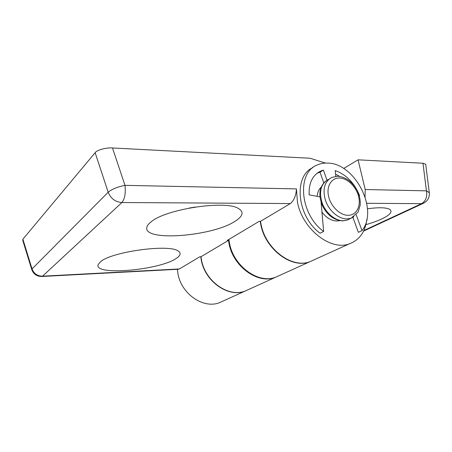 <?xml version="1.0" encoding="UTF-8"?>
<svg xmlns="http://www.w3.org/2000/svg" width="452" height="452" viewBox="0 0 452 452"><rect width="100%" height="100%" fill="white"/><g stroke="black" fill="none" stroke-linecap="round" stroke-linejoin="round"><path stroke-width="0.68" d="M150.934 221.983C165.172 209.135 225.723 199.97 238.441 208.496C244.103 211.903 243.074 216.096 235.356 221.079C212.915 236.447 141.968 242.097 146.945 226.955C147.408 225.384 148.736 223.729 150.934 221.983M176.071 258.516C180.777 255.493 181.399 252.945 177.924 250.866C168.46 243.927 111.265 251.804 100.463 261.793L98.078 264.731C94.039 276.008 159.37 270.16 176.071 258.516M321.96 212.078C326.35 217.881 331.344 220.858 336.949 221.017L339.723 220.644M314.462 259.646L309.739 261.787C291.647 268.742 265.245 248.781 260.968 223.836L260.533 221.316L290.387 203.553L121.899 202.53L42.544 276.178L179.416 268.951L199.812 256.781L201.01 256.725L228.503 240.368L227.249 240.407L259.222 221.327L260.533 221.316M31.719 269.454L22.747 240.34L22.888 239.215L32.047 268.929L108.186 192.23L95.135 152.714C96.779 150.047 106.373 147.42 112.486 147.973L124.989 185.354L296.433 188.902L297.484 202.338C302.512 229.124 330.57 251.029 349.181 243.916C359.43 240.097 365.329 231.859 366.883 219.192M296.433 188.902C296.066 195.518 294.049 200.4 290.387 203.553M249.419 289.122L244.984 291.128C228.045 297.693 204.524 280.805 201.332 258.94L201.01 256.725M279.522 275.477L274.946 277.551C257.425 284.314 232.548 266.025 228.876 242.724L228.503 240.368M95.135 152.714L22.888 239.215M325.423 163.087L310.083 158.234L112.486 147.973M321.231 187.077C318.841 189.292 317.479 192.377 317.157 196.337M195.292 207.016L189.365 208.022M179.416 268.951L178.071 269.268M365.922 224.655C372.036 222.926 377.33 221.011 381.804 218.926C390.505 214.7 393.02 211.434 389.341 209.123C385.55 207.44 378.262 207.327 367.476 208.79M200.784 256.736L201.117 259.064C204.304 280.918 227.819 297.795 244.752 291.235L249.182 289.229M223.616 300.812L219.327 302.755C202.948 309.117 180.619 293.41 177.817 272.782L177.416 269.302M260.228 221.316L260.68 224.006C264.957 248.933 291.342 268.878 309.434 261.928L314.151 259.787M228.915 239.413L229.367 242.436C233.051 265.759 257.951 284.076 275.483 277.308L280.065 275.234M358.069 159.822L365.205 189.529L426.428 190.846L422.976 163.251L358.069 159.822L343.639 168.494M422.976 163.251L425.699 164.268L425.75 164.664M365.092 196.846L365.205 189.529M312.908 167.602C293.195 175.969 296.885 216.457 320.112 233.232L323.632 231.475C299.772 214.203 296.568 172.478 317.219 164.991C320.451 163.556 323.943 162.923 327.689 163.093C355.018 163.115 378.968 209.903 361.99 230.622L358.357 232.317L352.91 217.378M335.559 174.116L339.605 176.387M316.954 173.319L320.033 172.201L323.79 182.879M323.632 231.475L321.118 202.366M319.971 196.852L309.14 194.863C308.705 182.981 312.586 175.031 320.779 171.009L323.417 170.093L326.977 180.178M335.785 176.325L335.192 170.568C346.249 174.551 354.385 182.902 359.6 195.614L359.227 195.682M356.187 214.734L361.99 230.622M323.417 170.093L320.033 172.201M124.989 185.354C117.407 186.913 111.802 189.207 108.186 192.23C110.785 198.586 115.356 202.021 121.899 202.53C124.775 198.999 125.803 193.275 124.989 185.354M32.047 268.929L31.815 269.765C33.601 274.251 36.985 276.494 41.968 276.483L42.544 276.178C37.403 276.087 33.906 273.675 32.047 268.929M363.843 230.531L421.552 203.666L366.758 203.293M429.366 193.253L429.298 192.716L426.428 190.846C427.462 196.767 425.835 201.038 421.552 203.666L423.903 203.044M328.389 179.461C320.914 183.625 318.813 191.405 322.078 202.807C325.677 212.971 335.198 220.921 343.351 220.757L347.39 220.056L349.933 218.791M339.565 178.009C331.525 177.647 326.225 186.151 328.57 196.315C330.791 206.479 340.141 215.457 348.198 215.305C356.289 215.305 361.052 206.524 358.662 196.727C356.385 186.936 347.571 178.229 339.565 178.009M353.888 216.751L351.034 218.237L346.989 218.932C338.802 219.079 329.237 211.061 325.604 200.835C322.299 189.36 324.395 181.54 331.887 177.376L337.853 176.235M309.739 261.787L349.181 243.916M244.984 291.128L274.946 277.551M100.508 261.759L98.078 264.731M178.416 269.251L41.968 276.483M244.752 291.235L219.327 302.755M309.434 261.928L275.483 277.308M425.699 164.268L429.298 192.716C429.711 197.609 427.637 201.18 423.083 203.423L363.583 231.079M325.327 181.371C318.197 188.348 318.914 196.948 322.57 206.044C327.491 215.401 334.248 220.35 342.842 220.904L347.39 220.056L351.034 218.237L358.108 212.033L360.182 205.18C360.543 200.411 359.594 195.62 357.334 190.806C352.639 182.043 346.198 177.184 338.006 176.24M320.779 171.009L317.394 173.122"/></g></svg>
